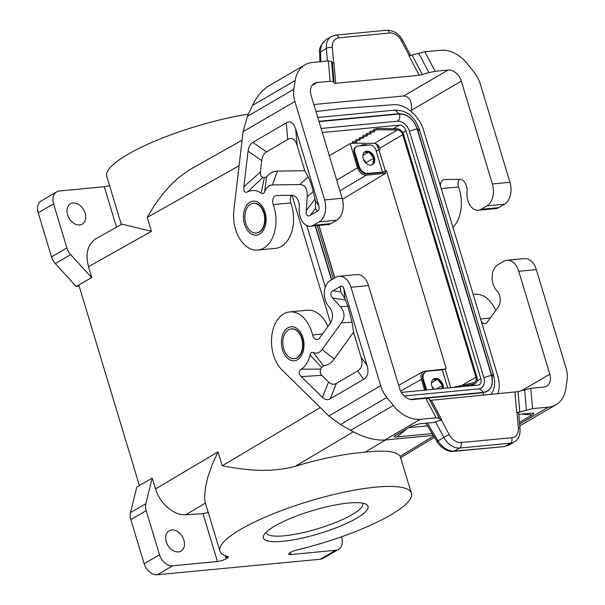 <?xml version="1.0" encoding="UTF-8"?>
<svg xmlns="http://www.w3.org/2000/svg" width="605" height="605" viewBox="0 0 605 605"><rect width="100%" height="100%" fill="white"/><g stroke="black" fill="none" stroke-linecap="round" stroke-linejoin="round"><path stroke-width="0.91" d="M218.027 451.859L212.491 463.808L207.833 477.133L205.428 487.524L204.558 497.544L205.171 502.263L219.902 551.079A100.044 21.939 163.2 0 0 227.873 556.524A6.405 1.407 163.2 0 1 228.387 556.872A6.405 1.407 163.2 0 1 227.049 558.264L226.088 558.823A6.405 1.407 163.2 0 1 217.452 561.523L172.712 565.781A12.803 9.211 59.7 0 1 159.508 554.732L146.206 510.658A12.803 9.211 -120.3 0 1 145.865 503.632L152.15 478.116L155.598 488.908L218.027 451.859L222.224 465.774C240.79 469.155 267.531 473.859 295.248 466.289C321.195 458.522 344.495 453.826 365.155 452.177L385.566 439.948M208.279 512.564L203.008 513.675L185.803 514.742C174.036 515.77 159.788 503.587 155.598 488.908M306.758 225.521L325.339 287.065M292.011 195.302L330.527 322.858M497.862 393.923C499.7 388.395 499.632 382.262 497.665 375.531L423.704 130.551C419.492 115.789 405.1 103.568 393.295 104.741L341.432 108.522L315.984 111.517M178.384 551.911A11.737 8.447 -120.3 0 1 167.192 544.107A11.737 8.447 -120.3 0 1 168.402 531.326A11.737 8.447 -120.3 0 1 169.158 530.804A11.737 8.447 -120.3 0 1 171.767 529.98A11.737 8.447 -120.3 0 1 183.224 538.367A11.737 8.447 -120.3 0 1 180.993 551.087A11.737 8.447 -120.3 0 1 178.384 551.911M152.15 478.116L136.775 487.078L130.499 512.601A12.803 9.211 59.7 0 0 130.831 519.627L146.206 510.658M250.576 204.218A14.944 9.846 -95.4 0 0 245.819 223.404A14.944 9.846 -95.4 0 0 256.202 233.046A14.944 9.846 -95.4 0 0 259 232.123A14.944 9.846 -95.4 0 0 264.272 215.055A14.944 9.846 -95.4 0 0 253.366 203.295A14.944 9.846 -95.4 0 0 250.576 204.218M321.104 128.472L397.568 121.189C399.565 119.76 400.2 117.355 399.466 113.99C407.505 114.194 413.366 119.102 417.049 128.706L409.419 131.134L484.008 378.163L484.454 381.815L483.637 385.483L481.542 388.077L478.487 389.212M409.434 131.126C406.953 124.638 402.998 121.325 397.568 121.189M318.873 225.438L334.739 277.982M322.321 132.51L399.376 125.175A6.405 4.606 59.7 0 1 405.978 130.695L480.846 378.677A6.405 4.606 59.7 0 1 479.281 384.667A6.405 4.606 59.7 0 1 477.859 385.113L401.349 392.403M417.049 128.706L491.472 375.221L483.849 377.649M491.472 375.221C493.642 384.977 490.988 390.694 483.508 392.373L479.659 388.788L404.193 395.98M483.592 395.284L483.244 392.743C491.094 390.981 493.877 384.977 491.6 374.737L493.582 375.077L492.296 376.355M418.146 130.771L419.439 129.485L417.45 129.145C413.593 119.056 407.437 113.906 398.99 113.695L395.133 110.11L393.968 110.526M253.586 203.28A14.944 9.846 84.6 0 1 253.798 203.257A14.944 9.846 84.6 0 1 264.181 212.899A14.944 9.846 84.6 0 1 259.432 232.086A14.944 9.846 84.6 0 1 256.633 233.001A14.944 9.846 84.6 0 1 256.414 233.023M291.527 195.309A6.405 4.22 -95.4 0 0 290.801 202.947A32.02 21.107 84.6 0 1 275.396 248.368L257.821 250.046A32.02 21.107 84.6 0 1 233.87 210.2L243.066 131.724L247.4 116.372L252.535 105.399C256.853 96.361 262.245 89.888 268.726 85.978L304.935 64.856A34.152 24.571 -120.3 0 1 312.513 62.459L328.371 60.946L331.548 61.377L332.387 62.701L333.975 62.912L335.714 83.256L419.265 75.3L408.965 55.773L424.816 51.765L435.116 71.292L448.131 70.051A12.803 9.211 -120.3 0 1 461.328 81.1L411.506 110.171C411.997 101.065 409.388 96.339 403.686 95.983L313.874 104.529M304.935 64.856A34.152 24.571 -120.3 0 0 295.187 80.518L293.833 89.29A25.614 18.422 -120.3 0 0 294.877 101.496L324.605 199.952A17.076 11.253 -95.4 0 1 319.175 221.876L313.284 225.317A14.944 9.846 84.6 0 1 310.486 226.232L328.061 224.561A14.944 9.846 84.6 0 0 330.859 223.646L336.751 220.205A17.076 11.253 -95.4 0 0 342.18 198.281L311.121 95.408A12.803 9.211 -120.3 0 1 314.252 83.429A12.803 9.211 -120.3 0 1 317.096 82.53L312.074 85.464M310.486 226.232A14.944 9.846 84.6 0 1 299.21 208.642L299.301 207.386A10.247 6.753 84.6 0 0 291.928 195.302L276.523 195.528A6.405 4.22 -95.4 0 0 276.296 195.536A6.405 4.22 -95.4 0 0 273.218 204.619A32.02 21.107 84.6 0 1 257.821 250.046M252.822 142.402C250.175 143.99 248.595 146.909 248.065 151.182L243.906 186.695C243.512 191.392 244.806 193.101 247.778 191.815A27.747 18.294 -95.4 0 1 261.216 193.101C262.721 194.069 263.878 193.57 264.68 191.596A14.944 9.846 -95.4 0 1 272.462 184.933L299.679 184.54C305.124 184.654 307.635 188.768 307.204 196.875L306.251 210.585C306.009 215.327 307.348 216.915 310.274 215.35L317.443 211.16C319.1 210.132 319.553 208.309 318.805 205.685L295.686 129.122C293.637 122.656 290.498 120.576 286.271 122.891L252.822 142.402L266.487 151.863L287.791 139.437C292.018 137.123 295.157 139.203 297.206 145.669L304.769 170.716L308.217 176.902C310.032 180.26 311.696 185.13 313.193 191.513L307.204 196.875M313.193 191.513L315.409 200.966L315.5 208.468L317.443 211.16M264.68 191.596L266.578 176.879L264.294 177.651A41.057 27.066 -95.4 0 0 262.941 177.25C260.974 176.652 260.135 174.898 260.4 171.994L261.731 160.635C262.252 156.37 263.84 153.443 266.487 151.863M304.769 170.716L277.415 171.109A28.253 18.619 -95.4 0 0 266.578 176.879M261.216 193.101L264.294 177.651M247.778 191.815L262.941 177.25M317.096 82.53L330.111 81.289L333.287 81.72L334.126 83.044L332.387 62.701M418.637 53.081L428.937 72.615L435.116 71.292M428.937 72.615L419.265 75.3M335.714 83.256L334.126 83.044M440.47 186.09A6.405 4.22 84.6 0 1 444.085 179.564A6.405 4.22 84.6 0 1 444.312 179.549L459.717 179.33A10.247 6.753 84.6 0 1 467.083 191.407L466.999 192.67A14.944 9.846 84.6 0 0 478.268 210.26A14.944 9.846 84.6 0 0 481.066 209.338L498.641 207.666L504.532 204.225A17.076 11.253 -95.4 0 0 509.962 182.302L480.241 83.845A25.614 18.422 59.7 0 0 474.063 72.131L467.635 64.092A34.152 24.571 -120.3 0 0 440.674 50.253L424.816 51.765M319.924 61.748L319.652 52.605L326.36 48.34L327.441 61.037M319.652 52.605C318.532 49.262 320.642 44.951 325.974 39.673L322.752 42.751L321.27 45.836L320.506 51.1L320.816 61.665M481.066 209.338L486.957 205.904A17.076 11.253 -95.4 0 0 492.387 183.973L461.328 81.1M411.339 111.562L411.506 110.171M130.831 519.627L144.141 563.701A12.803 9.211 59.7 0 0 157.338 574.75L320.332 559.232A12.803 9.211 59.7 0 0 323.176 558.332L338.543 549.363A12.803 9.211 59.7 0 0 341.681 537.391L341.5 536.794M274.776 526.055A54.647 11.979 163.2 0 0 263.931 534.971A54.647 11.979 163.2 0 0 282.898 541.286A54.647 11.979 163.2 0 0 356.587 518.266A54.647 11.979 163.2 0 0 365.874 504.192A54.647 11.979 163.2 0 0 325.656 507.05A54.647 11.979 163.2 0 0 274.776 526.055M320.332 559.232L335.699 550.263L290.96 554.528A6.405 1.407 -16.8 0 1 288.668 554.135A6.405 1.407 -16.8 0 1 290.007 552.743L290.967 552.176A6.405 1.407 163.2 0 1 296.957 549.945A100.044 21.939 163.2 0 0 411.461 493.241A100.044 21.939 163.2 0 0 309.344 501.159A100.044 21.939 163.2 0 0 219.902 551.079M139.377 485.565L78.831 285.015L91.778 277.529L88.511 266.714C85.169 253.624 87.68 244.269 96.036 238.657L121.998 224.115L151.439 231.307L88.511 266.714M266.162 532.234A50.374 11.049 163.2 0 0 266.253 532.733A50.374 11.049 163.2 0 0 284.252 535.803A50.374 11.049 163.2 0 0 352.193 514.583A50.374 11.049 163.2 0 0 362.705 503.617A50.374 11.049 163.2 0 0 362.508 503.148M444.811 369.073L423.545 371.349C421.156 372.952 420.445 375.622 421.398 379.365L424.665 390.18M432.772 379.698L436.969 379.297M435.925 378.995L433.278 379.244A7.472 5.377 59.7 0 1 434.541 378.919A7.472 5.377 59.7 0 1 435.925 378.995A7.472 5.377 -120.3 0 1 439.23 380.689L441.423 383.434A7.472 5.377 59.7 0 0 439.23 380.689M437.891 379.736L442.134 385.045M442.384 385.892L441.975 388.531M442.429 388.486L442.603 387.344A7.472 5.377 59.7 0 1 442.595 388.47M376.295 150.887L376.174 150.494A6.405 4.606 -120.3 0 0 369.579 144.973L357.91 146.077A6.405 4.606 -120.3 0 0 356.489 146.531A6.405 4.606 -120.3 0 0 354.923 152.52L359.015 166.072A8.538 6.141 -120.3 0 0 367.817 173.438L382.519 172.039A2.133 0.469 -16.8 0 0 385.4 171.139L386.421 170.542L446.135 368.316L445.106 368.914A2.133 0.469 163.2 0 1 442.232 369.814L427.531 371.213A8.538 6.141 59.7 0 0 425.633 371.81A8.538 6.141 59.7 0 0 423.545 379.796L426.623 389.998M425.746 390.081L422.774 380.243L423.545 379.796M433.573 389.333A7.472 5.377 -120.3 0 1 433.649 378.995A7.472 5.377 -120.3 0 1 435.305 378.473A7.472 5.377 -120.3 0 1 443.321 388.402M441.423 383.434A7.472 5.377 -120.3 0 1 442.603 387.344M356.065 140.965L352.223 141.918L352.496 143.12L374.329 143.415A5.551 3.993 59.7 0 1 379.683 148.217L402.733 134.764A5.551 3.993 59.7 0 0 397.379 129.962L377.52 129.697L374.011 130.567L374.525 131.64L370.426 132.661L370.154 131.459L373.996 130.506M352.496 143.12L356.595 142.099L356.08 141.025L360.179 140.012L359.665 138.931L363.764 137.917L363.257 136.843L367.348 135.83L366.842 134.749L370.933 133.735L370.426 132.661M363.242 136.783L359.393 137.736L359.665 138.931M366.827 134.688L362.977 135.641L363.257 136.843M374.011 130.567L373.739 129.364L377.248 128.494L397.107 128.767A6.829 4.916 -120.3 0 1 403.694 134.673L476.884 377.104A6.829 4.916 -120.3 0 1 475.212 383.494A6.829 4.916 -120.3 0 1 474.139 383.91L460.677 386.754M359.657 138.87L355.808 139.823L356.08 141.025M370.411 132.593L366.562 133.554L366.842 134.749M377.248 128.494L377.52 129.697M452.888 387.495L473.692 382.723A5.551 3.993 59.7 0 0 474.57 382.39A5.551 3.993 59.7 0 0 475.931 377.195L402.733 134.764M455.104 386.655L455.331 387.261M425.633 371.81L424.869 372.264A8.538 6.141 59.7 0 0 422.774 380.243M354.999 143.151L350.219 143.604L357.517 167.789C359.362 172.591 362.297 175.042 366.32 175.155L339.934 190.832M350.219 143.604L329.324 155.689M335.699 550.263A12.803 9.211 59.7 0 0 338.543 549.363M441.234 188.624L458.582 186.975A6.405 4.22 84.6 0 1 459.316 179.337M458.582 186.975A32.02 21.107 84.6 0 1 452.956 227.457M498.641 207.666A14.944 9.846 84.6 0 1 495.843 208.581L478.268 210.26M342.453 199.242L385.703 173.31L385.188 171.601M378.715 150.169L377.8 147.136A6.405 4.606 59.7 0 0 375.864 143.748M411.461 493.241L400.155 456.299C396.714 451.33 385.045 449.961 365.155 452.177M481.3 321.315A6.405 4.22 84.6 0 0 484.945 323.615A6.405 4.22 84.6 0 0 487.343 322.094L498.255 306.962A10.247 6.753 -95.4 0 0 497.212 291.194L496.508 290.4A14.944 9.846 -95.4 0 1 492.137 276.402A14.944 9.846 -95.4 0 1 497.802 264.763L503.693 261.33A17.076 11.253 84.6 0 1 506.884 260.279A17.076 11.253 84.6 0 1 518.75 271.297L549.809 374.17A12.803 9.211 -120.3 0 1 546.678 386.149A12.803 9.211 -120.3 0 1 543.834 387.049L530.819 388.289L518.061 391.639L519.801 411.982L532.559 408.632L548.417 407.12L519.619 423.923M506.884 260.279L524.467 258.6A17.076 11.253 84.6 0 1 536.332 269.626L518.75 271.297M536.332 269.626L566.053 368.082A25.614 18.422 -120.3 0 1 567.097 380.288L565.751 389.06A34.152 24.571 -120.3 0 1 555.995 404.722A34.152 24.571 -120.3 0 1 548.417 407.12M519.786 425.852L555.995 404.722M438.315 441.302C436.848 441.952 436.734 441.779 437.982 440.788C442.505 447.821 447.972 451.269 454.4 451.141L504.29 446.581L508.843 445.136L505.092 446.316L510.431 443.2A4.265 2.813 84.6 0 0 511.785 437.725A12.803 9.211 59.7 0 0 518.372 427.977A4.265 1.633 -4.9 0 1 520.058 429.104L518.682 412.92L516.708 412.64L519.801 411.982M518.803 414.349L532.967 413.109C534.321 413.23 534.064 413.843 532.188 414.947L521.366 414.107M427.553 425.89L408.738 427.682M519.483 422.358L532.188 414.947M322.473 334.036L312.573 334.973A6.405 4.22 -95.4 0 0 317.156 339.594A6.405 4.22 -95.4 0 0 319.561 338.074L330.466 322.941A10.247 6.753 -95.4 0 0 329.423 307.166L328.719 306.372A14.944 9.846 -95.4 0 1 324.348 292.381A14.944 9.846 -95.4 0 1 330.012 280.743L335.904 277.302A17.076 11.253 84.6 0 1 339.102 276.251A17.076 11.253 84.6 0 1 350.968 287.277L380.696 385.733A25.614 18.422 59.7 0 0 386.875 397.447L393.303 405.486A34.152 24.571 -120.3 0 0 420.256 419.325L436.114 417.813L439.298 418.244L440.137 419.567L441.726 419.779L434.163 422.411L419.378 423.818L410.742 426.51L394.77 435.925C393.666 436.848 394.354 437.188 396.842 436.969L432.22 433.596M518.061 391.639L431.425 400.253L441.726 419.779M504.29 446.581L453.599 451.406C446.989 452.706 438.519 445.098 437.105 441.673L425.92 423.19M312.573 334.973A32.02 21.107 -95.4 0 0 289.674 311.9A32.02 21.107 -95.4 0 0 271.857 335.276A32.02 21.107 -95.4 0 0 282.149 370.109L328.878 415.96L340.441 424.536L350.65 430.367C363.439 437.407 374.82 440.629 384.78 440.024L433.309 435.396M339.102 276.251L356.678 274.579A17.076 11.253 84.6 0 1 368.543 285.605L399.602 388.478A12.803 9.211 -120.3 0 0 412.807 399.527L425.814 398.287L428.998 398.718L429.83 400.041L431.425 400.253M327.91 326.488A32.02 21.107 -95.4 0 0 307.249 310.221L289.674 311.9M336.388 383.388C333.726 384.909 331.109 384.432 328.553 381.959L321.792 375.327L301.245 376.613C298.56 373.709 298.59 371.236 301.328 369.194A27.747 18.294 -95.4 0 0 310.078 354.954C310.637 352.783 311.704 351.981 313.284 352.571A14.944 9.846 -95.4 0 0 322.155 349.524L341.417 322.798C345.175 317.315 344.82 311.946 340.358 306.697L332.652 298.031C330.05 294.953 330.171 292.51 333.022 290.71L340.199 286.528L340.691 291.89L344.82 298.394L347.86 306.334L352.11 322.284L353.524 332.205L361.087 357.252C362.97 363.817 361.843 368.385 357.691 370.956L336.388 383.388L330.232 398.793L363.681 379.282C367.825 376.711 368.959 372.135 367.076 365.571L343.965 289.016C343.141 286.43 341.885 285.598 340.199 286.528M301.245 376.613L322.397 397.364C324.953 399.837 327.562 400.313 330.232 398.793M294.34 358.621A14.944 9.846 -95.4 0 0 294.552 358.606A14.944 9.846 -95.4 0 0 297.35 357.684A14.944 9.846 -95.4 0 0 302.099 338.498A14.944 9.846 -95.4 0 0 291.723 328.855A14.944 9.846 -95.4 0 0 291.504 328.878M79.194 286.233L76.222 286.513L55.312 263.583A12.803 9.211 -120.3 0 1 51.508 256.891L38.206 212.816A12.803 9.211 -120.3 0 1 41.337 200.837L56.704 191.876A12.803 9.211 -120.3 0 1 59.547 190.976L104.287 186.711A6.405 1.407 163.2 0 0 109.528 185.493M248.451 114.133A100.044 21.939 163.2 0 0 150.804 142.886A100.044 21.939 163.2 0 0 106.745 176.267L121.287 224.44M296.919 357.729A14.944 9.846 -95.4 0 0 301.676 338.543A14.944 9.846 -95.4 0 0 291.292 328.901A14.944 9.846 -95.4 0 0 288.494 329.816A14.944 9.846 -95.4 0 0 283.223 346.884A14.944 9.846 -95.4 0 0 294.121 358.644A14.944 9.846 -95.4 0 0 296.919 357.729M239.081 165.709L147.234 217.392L154.343 205.428L162.979 193.653L171.359 184.359L178.906 177.446L189.463 169.854L242.068 140.201M495.692 310.516A32.02 21.107 -95.4 0 0 475.038 294.249L473.178 294.423M322.155 349.524L334.164 359.067L353.524 332.205M313.284 352.571L323.607 365.775A28.253 18.619 84.6 0 0 334.164 359.067M310.078 354.954L321.618 367.5L323.607 365.775M321.618 367.5A41.057 27.066 84.6 0 1 320.869 369.118L301.328 369.194M321.792 375.327C320.105 373.557 319.803 371.485 320.869 369.118M56.704 191.876A12.803 9.211 -120.3 0 0 53.573 203.847L66.883 247.921A12.803 9.211 59.7 0 0 70.687 254.622L55.312 263.583M385.703 173.31L366.32 175.155M76.222 286.513L91.589 277.551L70.687 254.622M367.87 145.132A14.944 10.746 59.7 0 0 360.497 145.714A14.944 10.746 59.7 0 0 360.262 145.858L360.497 145.714M373.519 157.769L369.269 152.452M372.166 164.825A7.472 5.377 59.7 0 0 373.527 163.055L373.988 160.06A7.472 5.377 59.7 0 0 372.809 156.15L370.615 153.413A7.472 5.377 59.7 0 0 367.311 151.711L364.656 151.968A7.472 5.377 59.7 0 1 365.919 151.643A7.472 5.377 59.7 0 1 367.311 151.711M372.922 164.084L373.761 158.608M370.275 165.165L371.508 165.044M368.347 152.014L364.157 152.415M373.527 163.055A7.472 5.377 59.7 0 0 373.988 160.06M372.809 156.15A7.472 5.377 59.7 0 0 370.615 153.413M367.817 173.438L367.046 173.892L381.747 172.493A3.418 0.749 163.2 0 0 386.353 171.049L386.542 170.943M385.4 171.139L379.017 150.01A2.133 0.469 -16.8 0 1 376.136 150.91L382.519 172.039M379.017 150.01L380.038 149.412L379.683 148.217M370.903 165.15A7.472 5.377 59.7 0 0 372.559 164.62A7.472 5.377 59.7 0 0 373.981 156.529A7.472 5.377 59.7 0 0 366.69 151.189A7.472 5.377 59.7 0 0 365.034 151.719A7.472 5.377 59.7 0 0 363.613 159.811A7.472 5.377 59.7 0 0 370.903 165.15M367.046 173.892A8.538 6.141 -120.3 0 1 358.251 166.526L354.159 152.967A6.405 4.606 -120.3 0 1 355.725 146.977L356.489 146.531M73.046 203.015A11.737 8.447 59.7 0 0 70.445 203.847A11.737 8.447 59.7 0 0 69.688 204.361A11.737 8.447 59.7 0 0 68.478 217.142A11.737 8.447 59.7 0 0 79.671 224.947A11.737 8.447 59.7 0 0 82.272 224.122A11.737 8.447 59.7 0 0 84.503 211.402A11.737 8.447 59.7 0 0 73.046 203.015M334.83 277.929L318.979 225.423M431.97 386.421L434.246 389.272M437.226 379.403L431.478 382.761M442.285 385.536L436.205 389.083M366.055 163.244L366.146 162.639L363.348 159.145M373.671 158.253L366.146 162.639M368.604 152.127L362.856 155.477M205.42 503.095L185.803 514.742M203.008 513.675L217.452 561.523M130.499 512.601L145.865 503.632M483.508 392.373L410.198 399.353M331.737 279.737L315.439 225.763M319.047 121.65L399.466 113.99M315.175 225.786L331.502 279.873M411.733 399.55L483.244 392.743M491.6 374.737L417.45 129.145M398.99 113.695L318.941 121.318M290.801 202.947L273.218 204.619M330.859 223.646L313.284 225.317M265.035 212.196A17.076 11.253 84.6 0 1 259.605 234.12A17.076 11.253 84.6 0 1 244.541 224.145A17.076 11.253 84.6 0 1 249.971 202.221A17.076 11.253 84.6 0 1 265.035 212.196M294.877 101.496L243.066 131.724M315.5 208.468L310.274 215.35M315.409 200.966L318.805 205.685M297.206 145.669L295.686 129.122M243.906 186.695L260.4 171.994M248.065 151.182L261.731 160.635M272.462 184.933L277.415 171.109M299.679 184.54L308.217 176.902M287.791 139.437L286.271 122.891M314.948 199.136L306.251 210.585M330.111 81.289L328.371 60.946M333.287 81.72L331.548 61.377M448.131 70.051L403.686 95.983M422.358 74.642L412.05 55.115M325.974 39.673L331.351 36.542A17.076 12.281 59.7 0 0 326.36 48.34A4.265 1.633 175.1 0 1 332.319 47.583L333.627 62.935M331.351 36.542L335.934 35.075A4.265 2.813 -95.4 0 1 338.906 37.835A12.803 9.211 59.7 0 0 332.319 47.583M338.906 37.835L389.597 33.003A4.265 2.813 -95.4 0 0 386.625 30.25C393.439 30.144 398.816 33.562 402.748 40.49L410.659 55.486M402.748 40.49L401.531 40.989A12.803 9.211 59.7 0 0 389.597 33.003M401.531 40.989L409.305 55.736M509.962 182.302L492.387 183.973M504.532 204.225L486.957 205.904M157.338 574.75L172.712 565.781M353.305 431.819L295.248 466.289M320.31 407.543L222.224 465.774M225.136 555.655L226.088 558.823M226.399 556.101L227.049 558.264M144.141 563.701L159.508 554.732M442.232 369.814L447.715 387.986M374.329 143.415L397.379 129.962M462.349 385.12L475.931 377.195M357.517 167.789L336.705 180.154M290.96 554.528L290.355 552.531M295.187 80.518L252.535 105.399M293.833 89.29L247.4 116.372M324.605 199.952L342.18 198.281M319.175 221.876L336.751 220.205M377.8 147.136L378.904 146.486M402.756 132.578L405.978 130.695M477.058 380.885L480.846 378.677M393.311 128.714L399.376 125.175M400.155 456.299L433.687 436.023M524.641 389.605L526.38 409.956M427.259 423.069L437.982 440.788L443.82 437.385A17.076 12.281 59.7 0 0 459.732 448.033L510.431 443.2A17.076 12.281 59.7 0 0 514.22 442.005C518.341 439.555 520.292 435.26 520.058 429.104M518.372 427.977L517.056 412.61M453.599 451.406L459.732 448.033A4.265 2.813 84.6 0 0 461.093 442.55A12.803 9.211 59.7 0 1 449.152 434.564L443.82 437.385L435.502 421.624M449.152 434.564L441.378 419.817M511.785 437.725L461.093 442.55M514.968 392.297L516.708 412.64M407.165 428.605L396.842 436.969M328.878 415.96L380.696 385.733M340.441 424.536L386.875 397.447M350.968 287.277L368.543 285.605M282.459 349.75A17.076 11.253 -95.4 0 0 297.524 359.718A17.076 11.253 -95.4 0 0 302.954 337.794A17.076 11.253 -95.4 0 0 287.889 327.819A17.076 11.253 -95.4 0 0 282.459 349.75M530.819 388.289L532.559 408.632M549.809 374.17L521.911 390.452M436.114 417.813L425.814 398.287M393.303 405.486L350.65 430.367M420.256 419.325L384.78 440.024M429.83 400.041L440.137 419.567M439.298 418.244L428.998 398.718M480.589 318.979L490.254 318.056M332.652 298.031L345.402 299.997M347.86 306.334L340.358 306.697M341.417 322.798L352.11 322.284M328.553 381.959L322.397 397.364M333.022 290.71L340.691 291.89M363.681 379.282L357.691 370.956M367.076 365.571L361.087 357.252M343.965 289.016L344.82 298.394M66.883 247.921L51.508 256.891M53.573 203.847L38.206 212.816M104.287 186.711L116.493 227.14M359.015 166.072L358.251 166.526M354.923 152.52L354.159 152.967M445.106 368.914L450.778 387.692M474.139 383.91L470.932 385.778M151.439 231.307L147.234 217.392M421.398 379.365L400.616 391.049M333.332 278.799L317.27 225.589M490.874 394.589L492.901 391.337L494.406 386.565L494.716 381.483L493.582 375.077L419.439 129.485C415.65 119.722 409.819 110.367 395.133 110.11L317.784 117.476M253.798 203.257L253.366 203.295M335.934 35.075L386.625 30.25M256.633 233.001L256.202 233.046M434.45 437.279L400.722 457.675M508.843 445.136L514.22 442.005M291.723 328.855L291.292 328.901M294.552 358.606L294.121 358.644M475.212 383.494L471.378 385.733M423.545 371.349L398.657 385.347"/></g></svg>
